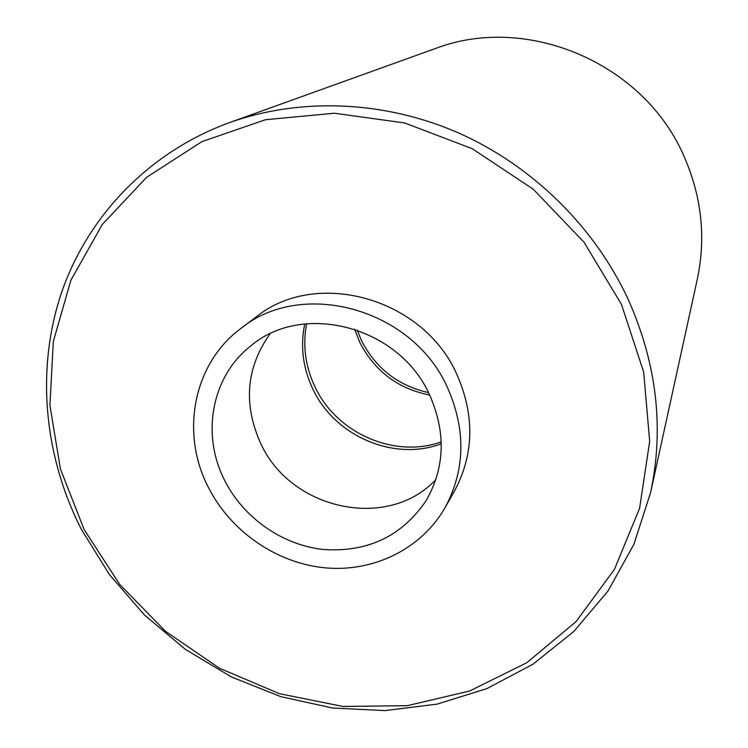 <?xml version="1.0" encoding="UTF-8"?>
<svg xmlns="http://www.w3.org/2000/svg" width="748" height="748" viewBox="0 0 748 748"><rect width="100%" height="100%" fill="white"/><g stroke="black" fill="none" stroke-linecap="round" stroke-linejoin="round"><path stroke-width="1.12" d="M306.605 323.725C302.501 345.511 305.352 366.66 315.151 387.174C336.703 433.26 394.486 458.664 441.236 441.918M441.273 443.798C394.093 461.675 334.898 436.215 312.991 389.343C302.875 368.138 300.126 346.333 304.745 323.921M357.179 330.008L361.527 340.667C375.823 368.399 398.132 385.706 428.454 392.588M429.661 395.047C398.001 388.745 374.711 371.204 359.788 342.416L354.58 329.129M229.346 122.653L434.794 48.751C526.742 13.137 644.589 63.113 684.383 157.145C701.746 197.135 706.056 237.827 697.304 279.219L650.61 492.502C664.243 428.314 656.875 364.173 628.507 300.088C594.81 226.971 532.37 165.56 458.094 132.751C383.64 100.344 300.079 97.399 229.346 122.653C148.955 151.956 87.984 215.957 61.57 292.468C35.652 369.297 43.936 455.971 81.42 529.453L109.517 574.735L144.542 615.09L185.513 649.47L231.328 676.912L280.771 696.64L332.505 708.019L385.117 710.6L437.113 704.13L486.948 688.581L533.053 664.168L573.884 631.415L607.946 591.098L633.902 544.32L650.61 492.502M208.271 487.172C230.506 531.332 276.395 563.132 324.969 567.826C373.504 572.388 421.47 549.032 445.125 507.537C465.331 469.744 466.088 429.717 447.407 387.436C412.616 308.662 302.332 278.406 241.034 328.353C193.293 363.416 180.128 432.905 208.271 487.172M241.034 328.353L256.05 317.049C315.862 268.345 423.05 297.648 456.776 374.234C474.887 415.355 474.101 454.335 454.401 491.184L445.125 507.537M224.634 480.347C243.437 517.803 282.099 544.974 323.239 549.481C367.623 552.548 401.938 536.251 426.173 500.571C444.976 467.565 446.117 432.325 429.576 394.869C399.245 326.334 302.501 301.117 250.393 346.249C211.45 376.693 201.1 434.71 224.634 480.347M435.869 479.562C387.978 531.033 291.122 510.099 260.893 443.826C243.025 404.406 246.055 367.773 269.981 333.917M84.094 529.49L119.605 584.3L165.355 631.181L219.379 668.188L279.434 693.695L342.995 706.458L407.361 705.673L469.641 691.002L526.844 662.7L576.035 621.644L614.417 569.424L639.587 508.341L649.685 441.376L643.673 372.074L621.448 304.343L583.964 242.146L533.259 189.225L472.278 148.721L404.64 122.962L334.375 113.219L265.521 119.717L201.857 141.643L146.617 177.304L102.373 224.381L70.929 280.098L53.323 341.453L49.92 405.416L60.448 469.015L84.094 529.49"/></g></svg>
